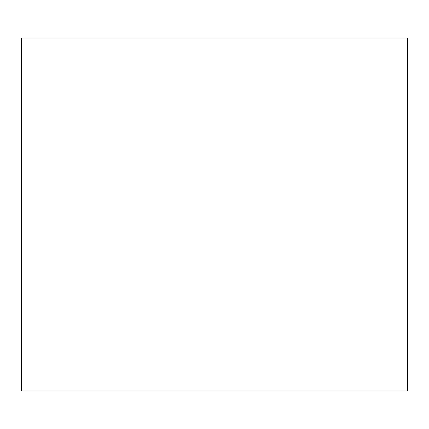 <?xml version="1.0" encoding="UTF-8"?>
<svg xmlns="http://www.w3.org/2000/svg" width="429" height="429" viewBox="0 0 429 429"><rect width="100%" height="100%" fill="white"/><g stroke="black" fill="none" stroke-linecap="round" stroke-linejoin="round"><path stroke-width="0.64" d="M214.5 37.999L21.45 37.999L21.45 391.001L407.55 391.001L407.55 37.999L214.5 37.999"/></g></svg>
